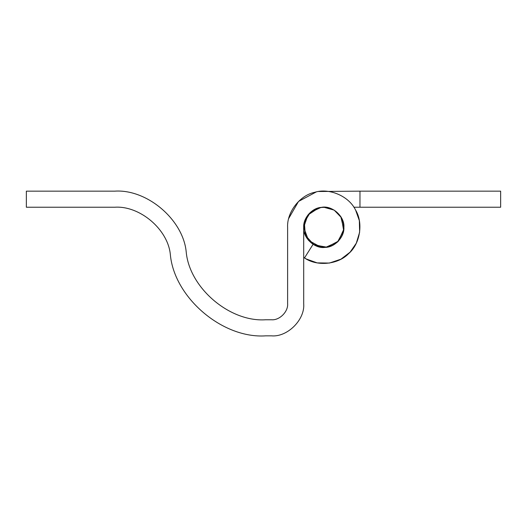 <?xml version="1.0" encoding="UTF-8"?>
<svg xmlns="http://www.w3.org/2000/svg" width="527" height="527" viewBox="0 0 527 527"><rect width="100%" height="100%" fill="white"/><g stroke="black" fill="none" stroke-linecap="round" stroke-linejoin="round"><path stroke-width="0.79" d="M321.417 207.368C331.76 204.99 344.915 216.32 343.887 227.321C344.684 236.742 334.77 247.552 325.021 247.387C314.896 249.04 302.709 237.815 303.697 227.321C302.999 218.369 311.918 207.842 321.417 207.368M341.325 217.499L343.242 222.269M343.551 223.646L343.696 224.528M343.841 225.879L343.887 227.321M325.007 247.387L321.075 247.235M320.996 247.229L308.499 240.365L303.697 227.321L307.906 215.009L318.782 207.862L322.221 207.289M318.782 207.862L321.035 207.421L310.324 212.407L304.329 222.315L305.337 235.286L314.085 244.923L326.898 247.183L338.413 241.116L343.795 229.265L340.791 216.604L341.489 217.803M338.413 241.116L337.432 242.091M314.085 244.923L305.989 236.649L303.829 225.036M353.874 207.23L359.967 207.23L359.967 191.149L318.769 191.499M316.22 191.953L298.526 201.439L288.724 218.435M303.697 257.407L306.319 259.001L317.188 262.894L329.388 263.065L340.949 259.172L350.106 252.15L356.298 243.197L359.638 232.19L359.342 220.622L355.646 210.181M359.967 191.149L500.65 191.149L500.65 207.23L359.967 207.23M323.795 207.23L334.171 210.115L341.391 217.618L343.65 230.431L337.583 241.946L325.732 247.328L313.071 244.324C321.78 249.034 329.948 248.237 337.583 241.946C344.309 234.693 345.58 226.584 341.391 217.618C336.042 209.291 328.505 206.037 318.782 207.862C309.382 210.965 304.356 217.453 303.697 227.321L303.697 303.697C305.133 319.606 287.446 337.287 271.537 335.851L265.601 335.851C222.519 338.782 174.259 297.623 170.346 254.613C168.067 229.528 139.912 205.517 114.781 207.23L26.35 207.23L26.35 191.149L114.781 191.149C147.092 188.956 183.291 219.825 186.222 252.077C189.483 287.913 229.7 322.214 265.601 319.77L271.537 319.77C279.494 320.488 288.335 311.648 287.617 303.697L287.617 227.321C286.767 212.183 299.896 195.24 314.771 192.289C329.217 187.691 348.9 196.182 355.468 209.851C363.525 222.697 360.211 243.876 348.617 253.639C338.189 264.646 316.852 266.721 304.501 257.927L313.071 244.324M287.617 303.697L287.617 227.321M265.601 335.851C222.519 338.782 174.259 297.623 170.346 254.613M303.697 303.697C305.133 319.606 287.446 337.287 271.537 335.851M114.781 191.149C147.092 188.956 183.291 219.825 186.222 252.077"/></g></svg>
